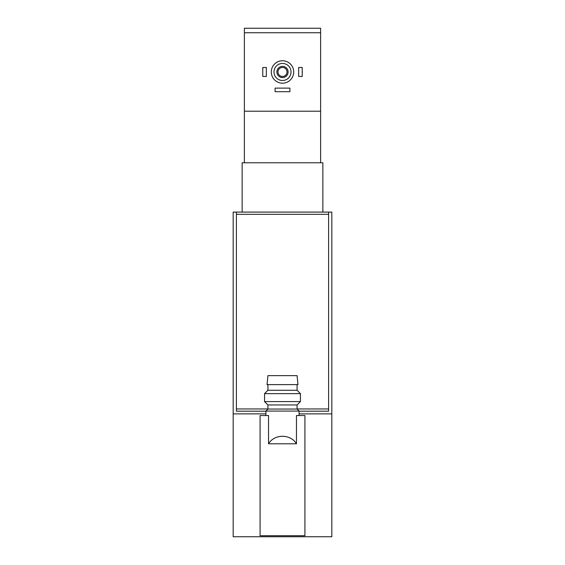 <?xml version="1.0" encoding="UTF-8"?>
<svg xmlns="http://www.w3.org/2000/svg" width="565" height="565" viewBox="0 0 565 565"><rect width="100%" height="100%" fill="white"/><g stroke="black" fill="none" stroke-linecap="round" stroke-linejoin="round"><path stroke-width="0.85" d="M265.91 415.543L265.91 411.066L299.09 411.066L299.09 415.543M268.545 443.793L268.545 415.543L260.077 415.543L260.077 535.719L304.923 535.719L304.923 415.543L296.456 415.543L296.456 443.793C290.53 433.8 274.47 433.8 268.545 443.793L296.456 443.793M322.855 212.101L322.855 162.776L242.145 162.776L242.145 212.101M331.825 413.884L331.825 212.101L233.176 212.101L233.176 536.75L331.825 536.75L331.825 413.884L299.09 413.884M265.91 413.884L233.176 413.884M320.616 162.776L320.616 28.25L244.384 28.25L244.384 162.776M320.616 111.206L244.384 111.206M328.597 212.101L328.597 411.193L299.09 411.193M265.91 411.193L236.403 411.193L236.403 212.101M293.708 71.967A11.208 11.208 0 0 0 276.892 62.263A11.208 11.208 0 0 0 276.892 81.678A11.208 11.208 0 0 0 293.708 71.967M291.017 71.967A8.517 8.517 0 0 0 278.241 64.594A8.517 8.517 0 0 0 278.241 79.347A8.517 8.517 0 0 0 291.017 71.967M288.108 71.967A5.608 5.608 0 0 0 279.696 67.115A5.608 5.608 0 0 0 279.696 76.826A5.608 5.608 0 0 0 288.108 71.967M287.013 71.967A4.513 4.513 0 0 0 280.24 68.061A4.513 4.513 0 0 0 280.24 75.88A4.513 4.513 0 0 0 287.013 71.967M302.233 76.452L298.645 76.452L298.645 67.489L302.233 67.489L302.233 76.452M266.355 76.452L262.767 76.452L262.767 67.489L266.355 67.489L266.355 76.452M289.902 88.112L275.099 88.112L275.099 91.7L289.902 91.7L289.902 88.112M265.91 411.066L267.93 409.046L297.07 409.046L299.09 411.066M267.93 409.046L267.93 404.95L297.07 404.95L300.439 401.588L300.439 393.636L264.561 393.636L264.561 401.588L300.439 401.588M297.07 409.046L297.07 404.95M264.561 393.636L267.93 390.274L297.07 390.274L300.439 393.636M297.07 390.274L297.07 384.603M267.033 384.603L297.967 384.603L297.07 375.64L267.93 375.64L267.033 384.603M320.616 32.735L244.384 32.735M328.597 214.34L236.403 214.34M328.597 408.954L297.07 408.954M267.93 408.954L236.403 408.954M267.93 404.95L264.561 401.588M267.93 390.274L267.93 384.603"/></g></svg>

